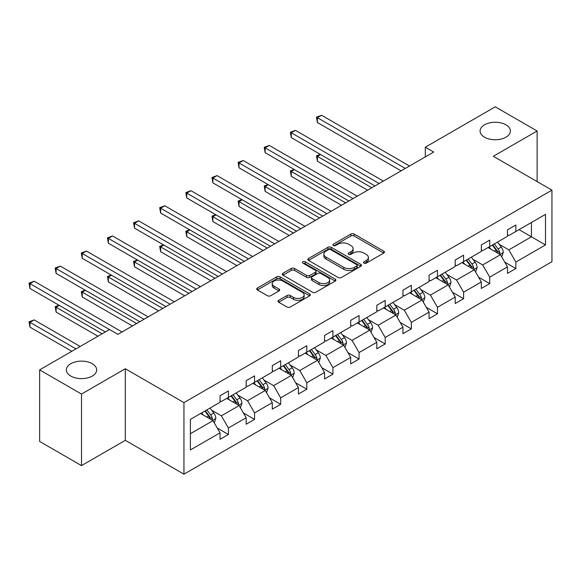 <?xml version="1.0" encoding="UTF-8"?>
<svg xmlns="http://www.w3.org/2000/svg" width="581" height="581" viewBox="0 0 581 581"><rect width="100%" height="100%" fill="white"/><g stroke="black" fill="none" stroke-linecap="round" stroke-linejoin="round"><path stroke-width="0.87" d="M92.234 363.684A15.164 8.751 0 0 0 75.712 361.789A15.164 8.751 0 0 0 66.35 369.872A15.164 8.751 0 0 0 70.795 376.06A15.164 8.751 0 0 0 87.317 377.962A15.164 8.751 0 0 0 96.671 369.872A15.164 8.751 0 0 0 92.234 363.684M505.971 124.813A15.164 8.751 0 0 0 489.449 122.918A15.164 8.751 0 0 0 480.088 131.001A15.164 8.751 0 0 0 484.532 137.196A15.164 8.751 0 0 0 501.054 139.091A15.164 8.751 0 0 0 510.408 131.001A15.164 8.751 0 0 0 505.971 124.813M363.975 263.135A1.627 0.937 0 0 0 366.277 263.135L383.743 253.047A2.324 1.344 0 0 0 384.426 252.103A2.324 1.344 0 0 0 383.743 251.152L354.149 234.063A2.324 1.344 0 0 0 350.859 234.063L333.392 244.151A1.627 0.937 0 0 0 332.913 244.812A1.627 0.937 0 0 0 333.392 245.48A1.627 0.937 0 0 0 335.695 245.48L337.953 244.173A7.444 4.299 0 0 1 348.477 244.173L350.946 245.596A7.444 4.299 0 0 1 353.125 248.632A7.444 4.299 0 0 1 350.946 251.675L348.68 252.975A1.627 0.937 0 0 0 348.208 253.643A1.627 0.937 0 0 0 348.68 254.304A1.627 0.937 0 0 0 350.982 254.304L353.248 253.004A7.444 4.299 0 0 1 363.764 253.004L366.233 254.427A7.444 4.299 0 0 1 368.412 257.463A7.444 4.299 0 0 1 366.233 260.499L363.975 261.806A1.627 0.937 0 0 0 363.495 262.474A1.627 0.937 0 0 0 363.975 263.135L363.975 261.806M278.684 300.319A2.324 1.344 0 0 0 278.001 301.27A2.324 1.344 0 0 0 278.684 302.222L286.985 307.015A2.324 1.344 0 0 0 290.275 307.015L309.673 295.816A2.324 1.344 0 0 0 310.356 294.865A2.324 1.344 0 0 0 309.673 293.913L280.078 276.825A2.324 1.344 0 0 0 276.788 276.825L257.39 288.031A2.324 1.344 0 0 0 256.708 288.975A2.324 1.344 0 0 0 257.39 289.926L267.42 295.722A2.324 1.344 0 0 0 270.71 295.722L279.011 290.921A2.324 1.344 0 0 0 279.693 289.977A2.324 1.344 0 0 0 279.011 289.026L274.036 286.157A6.217 3.588 0 0 1 272.213 283.615A6.217 3.588 0 0 1 276.055 280.296A6.217 3.588 0 0 1 282.831 281.073L302.316 292.323A6.217 3.588 0 0 1 304.139 294.865A6.217 3.588 0 0 1 300.297 298.184A6.217 3.588 0 0 1 293.521 297.407L290.275 295.526A2.324 1.344 0 0 0 286.985 295.526L278.684 300.319L278.684 302.222L286.985 297.465L286.985 295.526M125.314 368.761L81.514 394.049L39.639 369.872L39.639 441.437L81.514 465.613L125.314 440.325L183.945 474.176L183.945 402.611L125.314 368.761L125.314 440.325M537.127 181.584L537.127 131.001L493.32 156.296L551.95 190.14L183.945 402.611M537.127 131.001L495.252 106.824L425.314 147.204L425.314 156.87M39.639 369.872L109.569 329.5L117.943 334.329L433.695 152.04L425.314 147.204M338.12 277.493A2.324 1.344 0 0 0 341.41 277.493L360.808 266.294A2.324 1.344 0 0 0 361.491 265.343A2.324 1.344 0 0 0 360.808 264.391L331.214 247.303A2.324 1.344 0 0 0 327.924 247.303L308.526 258.509A2.324 1.344 0 0 0 307.843 259.46A2.324 1.344 0 0 0 308.526 260.404L338.12 277.493M303.5 263.483A1.627 0.937 0 0 1 305.156 263.716L305.156 261.784L335.244 279.156A2.324 1.344 0 0 1 335.92 280.1A2.324 1.344 0 0 1 335.244 281.051L315.839 292.25A2.324 1.344 0 0 1 312.549 292.25L282.954 275.169L282.954 273.266A2.324 1.344 0 0 0 282.272 274.217A2.324 1.344 0 0 0 282.954 275.169M282.954 273.266L291.263 268.473A2.324 1.344 0 0 1 294.545 268.473L306.55 275.401A2.324 1.344 0 0 0 309.84 275.401L315.345 272.228A2.324 1.344 0 0 0 316.028 271.276A2.324 1.344 0 0 0 315.345 270.325L302.854 263.113A1.627 0.937 0 0 1 302.374 262.445A1.627 0.937 0 0 1 303.376 261.581A1.627 0.937 0 0 1 305.156 261.784M81.514 394.049L81.514 465.613M190.394 419.388L220.039 402.27L220.039 395.792L228.413 390.955L228.413 397.433L246.17 387.186L246.17 380.708L254.543 375.871L254.543 382.349L272.3 372.094L272.3 365.616L280.674 360.779L280.674 367.265L298.431 357.01L298.431 350.532L306.804 345.695L306.804 352.173L324.561 341.926L324.561 335.448L332.935 330.611L332.935 337.089L350.692 326.834L350.692 320.356L359.065 315.519L359.065 322.005L376.822 311.75L376.822 305.272L385.196 300.435L385.196 306.913L402.953 296.666L402.953 290.188L411.326 285.351L411.326 291.829L429.083 281.582L429.083 275.096L437.464 270.267L437.464 276.745L455.213 266.49L455.213 260.012L463.594 255.175L463.594 261.653L481.344 251.406L481.344 244.928L489.725 240.091L489.725 246.569L507.474 236.322L507.474 229.836L515.855 225.007L515.855 231.485L545.501 214.367L545.501 244.928L515.855 262.046L515.855 268.524L507.474 273.36L507.474 266.882L489.725 277.13L489.725 283.608L481.344 288.445L481.344 281.967L463.594 292.214L463.594 298.699L455.213 303.529L455.213 297.051L437.464 307.305L437.464 313.784L429.083 318.62L429.083 312.142L411.326 322.39L411.326 328.868L402.953 333.705L402.953 327.226L385.196 337.474L385.196 343.959L376.822 348.789L376.822 342.311L359.065 352.565L359.065 359.043L350.692 363.88L350.692 357.395L332.935 367.65L332.935 374.128L324.561 378.965L324.561 372.486L306.804 382.734L306.804 389.212L298.431 394.049L298.431 387.571L280.674 397.825L280.674 404.303L272.3 409.14L272.3 402.655L254.543 412.909L254.543 419.388L246.17 424.224L246.17 417.746L228.413 427.994L228.413 434.472L220.039 439.309L220.039 432.83L190.394 449.948L190.394 419.388M183.945 474.176L551.95 261.704L551.95 190.14M226.743 398.399L239.132 405.56L221.376 415.807L211.687 410.215M221.376 415.807L228.413 427.994M239.132 405.56L246.17 417.746M220.039 400.723L221.376 401.5L228.413 397.433M252.873 383.315L265.263 390.476L247.513 400.723L237.818 395.124M247.513 400.723L254.543 412.909M265.263 390.476L272.3 402.655M246.17 385.639L247.513 386.409L254.543 382.349M279.003 368.231L291.393 375.384L273.644 385.639L263.948 380.039M273.644 385.639L280.674 397.825M291.393 375.384L298.431 387.571M272.3 370.547L273.644 371.324L280.674 367.265M305.134 353.139L317.524 360.3L299.774 370.547L290.079 364.955M299.774 370.547L306.804 382.734M317.524 360.3L324.561 372.486M298.431 355.463L299.774 356.24L306.804 352.173M331.264 338.055L343.654 345.216L325.905 355.463L316.209 349.864M325.905 355.463L332.935 367.65M343.654 345.216L350.692 357.395M324.561 340.379L325.905 341.149L332.935 337.089M357.395 322.971L369.792 330.124L352.035 340.379L342.34 334.779M352.035 340.379L359.065 352.565M369.792 330.124L376.822 342.311M350.692 325.287L352.035 326.064L359.065 322.005M383.525 307.886L395.922 315.04L378.166 325.287L368.47 319.695M378.166 325.287L385.196 337.474M395.922 315.04L402.953 327.226M376.822 310.203L378.166 310.98L385.196 306.913M409.656 292.795L422.053 299.956L404.296 310.203L394.601 304.604M404.296 310.203L411.326 322.39M422.053 299.956L429.083 312.142M402.953 295.119L404.296 295.889L411.326 291.829M435.786 277.711L448.183 284.864L430.427 295.119L420.731 289.52M430.427 295.119L437.464 307.305M448.183 284.864L455.213 297.051M429.083 280.035L430.427 280.805L437.464 276.745M461.917 262.627L474.314 269.78L456.557 280.035L446.862 274.435M456.557 280.035L463.594 292.214M474.314 269.78L481.344 281.967M455.213 264.943L456.557 265.72L463.594 261.653M488.047 247.535L500.444 254.696L482.688 264.943L472.992 259.351M482.688 264.943L489.725 277.13M500.444 254.696L507.474 266.882M481.344 249.859L482.688 250.629L489.725 246.569M519.036 229.648L531.433 236.801L508.818 249.859L499.123 244.26M508.818 249.859L515.855 262.046M545.501 244.928L531.433 236.801L531.433 222.487L545.501 214.367M507.474 234.775L508.818 235.545L515.855 231.485M190.394 433.702L213.002 420.644L200.605 413.49M213.002 420.644L220.039 432.83M504.715 262.089L515.855 268.524M478.584 277.181L489.725 283.608M452.454 292.265L463.594 298.699M426.323 307.349L437.464 313.784M400.193 322.44L411.326 328.868M374.062 337.525L385.196 343.959M347.932 352.609L359.065 359.043M321.801 367.7L332.935 374.128M295.671 382.785L306.804 389.212M269.54 397.869L280.674 404.303M243.403 412.96L254.543 419.388M217.272 428.044L228.413 434.472M364.621 263.367L366.233 262.438A7.444 4.299 0 0 0 368.412 259.395L368.412 257.463M353.125 248.632L353.125 250.571A7.444 4.299 0 0 1 350.946 253.606L349.334 254.536M383.714 253.069L354.149 235.995A2.324 1.344 0 0 0 350.859 235.995L334.039 245.712M360.779 266.309L331.214 249.242A2.324 1.344 0 0 0 327.924 249.242L308.555 260.426M356.698 266.004A1.627 0.937 0 0 0 357.177 265.343A1.627 0.937 0 0 0 356.698 264.675L330.72 249.677A1.627 0.937 0 0 0 328.418 249.677L326.035 251.057A7.444 4.299 0 0 0 323.857 254.093A7.444 4.299 0 0 0 326.035 257.129L343.792 267.383A7.444 4.299 0 0 0 354.316 267.383L356.698 266.004L356.698 267.943A1.627 0.937 0 0 0 357.177 267.275L357.177 265.343M323.857 254.093L323.857 256.025A7.444 4.299 0 0 0 326.035 259.068L326.035 257.129M356.698 267.943L354.316 269.315A7.444 4.299 0 0 1 343.792 269.315L326.035 259.068M282.991 275.183L291.263 270.412L291.263 268.473M316.028 271.276L316.028 273.208A2.324 1.344 0 0 1 315.345 274.159L309.84 277.34A2.324 1.344 0 0 1 306.55 277.34L294.545 270.412A2.324 1.344 0 0 0 291.263 270.412M305.156 263.716L335.208 281.073M319.005 282.591A6.217 3.588 0 0 0 325.781 283.375A6.217 3.588 0 0 0 329.623 280.057A6.217 3.588 0 0 0 327.8 277.515L320.937 273.557A2.324 1.344 0 0 0 317.647 273.557L312.142 276.73A2.324 1.344 0 0 0 311.46 277.682A2.324 1.344 0 0 0 312.142 278.633L319.005 282.591L319.005 284.53A6.217 3.588 0 0 0 325.781 285.307A6.217 3.588 0 0 0 329.623 281.988L329.623 280.057M311.46 277.682L311.46 279.614A2.324 1.344 0 0 0 312.142 280.565L312.142 278.633M319.005 284.53L312.142 280.565M304.139 294.865L304.139 296.797A6.217 3.588 0 0 1 300.297 300.116A6.217 3.588 0 0 1 293.521 299.338L290.275 297.465A2.324 1.344 0 0 0 286.985 297.465M272.213 283.615L272.213 285.547A6.217 3.588 0 0 0 274.036 288.089L274.036 286.157M278.982 290.943L274.036 288.089M309.644 295.831L280.078 278.764A2.324 1.344 0 0 0 276.788 278.764L257.419 289.948M501.715 256.896L503.255 252.452A6.275 3.624 -120 0 0 501.25 247.107L497.489 242.081M490.749 249.096L489.115 246.918M320.596 154.531L317.408 156.369L317.408 161.206L367.613 190.19M499.515 254.158L499.863 252.72A6.275 3.624 -120 0 0 498.07 248.944L494.308 243.918M492.739 244.826L496.878 250.353A3.196 1.845 60 0 1 497.459 251.326L499.863 252.72M492.296 245.08L496.058 250.106A6.275 3.624 60 0 1 497.627 253.069M317.408 161.206L316.485 155.839L371.796 187.772M316.485 155.839L320.225 154.321M405.298 168.432L317.408 117.689L321.598 115.27L409.489 166.013M401.115 170.85L317.408 122.526L317.408 117.689L316.485 117.159L321.598 115.27M317.408 122.526L316.485 117.159M475.585 271.988L477.124 267.536A6.275 3.624 -120 0 0 475.12 262.191L471.358 257.172M464.618 264.181L462.984 262.009M294.465 169.623L291.277 171.46L291.277 176.29L341.483 205.275M473.384 269.243L473.733 267.805A6.275 3.624 -120 0 0 471.939 264.028L468.177 259.01M466.608 259.918L470.748 265.444A3.196 1.845 60 0 1 471.329 266.41L473.733 267.805M466.165 260.172L469.927 265.19A6.275 3.624 60 0 1 471.496 268.153M291.277 176.29L290.355 170.923L345.666 202.856M290.355 170.923L294.095 169.405M449.454 287.072L450.994 282.62A6.275 3.624 -120 0 0 448.99 277.275L445.228 272.257M438.488 279.272L436.854 277.093M268.328 184.707L265.147 186.545L265.147 191.381L315.345 220.359M447.254 284.334L447.602 282.889A6.275 3.624 -120 0 0 445.809 279.112L442.047 274.094M440.478 275.002L444.61 280.529A3.196 1.845 60 0 1 445.191 281.502L447.602 282.889M440.035 275.256L443.797 280.274A6.275 3.624 60 0 1 445.366 283.237M265.147 191.381L264.224 186.014L319.535 217.948M264.224 186.014L267.964 184.497M379.168 183.516L291.277 132.773L295.468 130.355L383.358 181.098M374.977 185.935L291.277 137.61L291.277 132.773L290.355 132.243L295.468 130.355M291.277 137.61L290.355 132.243M353.037 198.6L265.147 147.857L269.337 145.439L357.228 196.182M348.847 201.019L265.147 152.694L265.147 147.857L264.224 147.327L269.337 145.439M265.147 152.694L264.224 147.327M423.324 302.156L424.864 297.712A6.275 3.624 -120 0 0 422.859 292.366L419.097 287.341M412.357 294.356L410.723 292.178M242.197 199.791L239.016 201.629L239.016 206.466L289.215 235.45M421.123 299.418L421.472 297.98A6.275 3.624 -120 0 0 419.678 294.204L415.916 289.178M414.347 290.086L418.48 295.613A3.196 1.845 60 0 1 419.061 296.586L421.472 297.98M413.904 290.34L417.666 295.359A6.275 3.624 60 0 1 419.235 298.329M239.016 206.466L238.094 201.099L293.405 233.032M238.094 201.099L241.834 199.581M326.907 213.692L239.016 162.949L243.207 160.53L331.097 211.273M322.716 216.11L239.016 167.786L239.016 162.949L238.094 162.411L243.207 160.53M239.016 167.786L238.094 162.411M397.193 317.248L398.733 312.796A6.275 3.624 -120 0 0 396.729 307.451L392.967 302.432M386.227 309.441L384.593 307.269M216.067 214.876L212.886 216.72L212.886 221.55L263.084 250.534M394.993 314.503L395.341 313.065A6.275 3.624 -120 0 0 393.548 309.288L389.786 304.27M388.217 305.178L392.349 310.697A3.196 1.845 60 0 1 392.93 311.67L395.341 313.065M387.774 305.432L391.536 310.45A6.275 3.624 60 0 1 393.097 313.413M212.886 221.55L211.963 216.183L267.275 248.116M211.963 216.183L215.704 214.665M300.776 228.776L212.886 178.033L217.076 175.615L304.967 226.358M296.586 231.194L212.886 182.87L212.886 178.033L211.963 177.503L217.076 175.615M212.886 182.87L211.963 177.503M371.063 332.332L372.603 327.88A6.275 3.624 -120 0 0 370.598 322.535L366.836 317.516M360.097 324.532L358.462 322.353M189.936 229.967L186.755 231.804L186.755 236.641L236.954 265.619M368.862 329.594L369.211 328.149A6.275 3.624 -120 0 0 367.417 324.372L363.655 319.354M362.079 320.262L366.219 325.788A3.196 1.845 60 0 1 366.8 326.762L369.211 328.149M361.643 320.516L365.405 325.534A6.275 3.624 60 0 1 366.967 328.497M186.755 236.641L185.833 231.274L241.144 263.208M185.833 231.274L189.573 229.756M274.646 243.86L186.755 193.117L190.946 190.699L278.836 241.442M270.455 246.279L186.755 197.954L186.755 193.117L185.833 192.587L190.946 190.699M186.755 197.954L185.833 192.587M344.932 347.416L346.472 342.972A6.275 3.624 -120 0 0 344.468 337.626L340.706 332.601M333.966 339.616L332.332 337.438M163.806 245.051L160.625 246.889L160.625 251.726L210.823 280.71M342.732 344.678L343.08 343.233A6.275 3.624 -120 0 0 341.287 339.464L337.525 334.438M335.949 335.346L340.088 340.873A3.196 1.845 60 0 1 340.669 341.846L343.08 343.233M335.513 335.6L339.275 340.619A6.275 3.624 60 0 1 340.836 343.589M160.625 251.726L159.702 246.359L215.014 278.292M159.702 246.359L163.443 244.841M248.515 258.952L160.625 208.209L164.815 205.79L252.706 256.533M244.325 261.363L160.625 213.038L160.625 208.209L159.702 207.671L164.815 205.79M160.625 213.038L159.702 207.671M318.802 362.508L320.342 358.056A6.275 3.624 -120 0 0 318.337 352.711L314.575 347.692M307.828 354.7L306.202 352.522M137.675 260.135L134.494 261.973L134.494 266.81L184.693 295.794M316.601 359.762L316.95 358.324A6.275 3.624 -120 0 0 315.156 354.548L311.394 349.53M309.818 350.437L313.958 355.957A3.196 1.845 60 0 1 314.539 356.93L316.95 358.324M309.382 350.684L313.144 355.71A6.275 3.624 60 0 1 314.706 358.673M134.494 266.81L133.572 261.443L188.883 293.376M133.572 261.443L137.312 259.925M222.385 274.036L134.494 223.293L138.685 220.874L226.568 271.618M218.195 276.454L134.494 228.13L134.494 223.293L133.572 222.763L138.685 220.874M134.494 228.13L133.572 222.763M292.671 377.592L294.211 373.14A6.275 3.624 -120 0 0 292.207 367.795L288.445 362.776M281.698 369.785L280.071 367.613M111.545 275.227L108.364 277.064L108.364 281.901L158.562 310.879M290.471 374.854L290.82 373.409A6.275 3.624 -120 0 0 289.026 369.632L285.264 364.614M283.688 365.522L287.827 371.048A3.196 1.845 60 0 1 288.408 372.014L290.82 373.409M283.252 365.776L287.014 370.794A6.275 3.624 60 0 1 288.575 373.757M108.364 281.901L107.441 276.534L162.753 308.46M107.441 276.534L111.182 275.009M196.255 289.12L108.364 238.377L112.554 235.959L200.438 286.702M192.064 291.539L108.364 243.214L108.364 238.377L107.441 237.847L112.554 235.959M108.364 243.214L107.441 237.847M266.541 392.676L268.081 388.231A6.275 3.624 -120 0 0 266.076 382.879L262.314 377.861M255.567 384.876L253.941 382.697M85.414 290.311L82.233 292.149L82.233 296.985L132.432 325.97M264.34 389.938L264.689 388.493A6.275 3.624 -120 0 0 262.895 384.724L259.133 379.698M257.557 380.606L261.697 386.133A3.196 1.845 60 0 1 262.278 387.106L264.689 388.493M257.122 380.86L260.884 385.878A6.275 3.624 60 0 1 262.445 388.842M82.233 296.985L81.311 291.618L136.622 323.552M81.311 291.618L85.044 290.101M170.124 304.204L82.233 253.469L86.424 251.05L174.307 301.793M165.934 306.623L82.233 258.298L82.233 253.469L81.311 252.931L86.424 251.05M82.233 258.298L81.311 252.931M240.411 407.76L241.95 403.316A6.275 3.624 -120 0 0 239.946 397.97L236.184 392.952M229.437 399.96L227.81 397.782M59.284 305.395L56.103 307.233L56.103 312.07L97.928 336.217M238.21 405.022L238.559 403.584A6.275 3.624 -120 0 0 236.765 399.808L233.003 394.789M231.427 395.697L235.566 401.217A3.196 1.845 60 0 1 236.147 402.19L238.559 403.584M230.991 395.944L234.753 400.97A6.275 3.624 60 0 1 236.314 403.933M56.103 312.07L55.18 306.703L102.118 333.799M55.18 306.703L58.913 305.185M143.994 319.296L56.103 268.553L60.293 266.134L148.177 316.877M139.803 321.714L56.103 273.39L56.103 268.553L55.18 268.023L60.293 266.134M56.103 273.39L55.18 268.023M214.28 422.852L215.82 418.4A6.275 3.624 -120 0 0 213.815 413.055L210.053 408.036M203.306 415.045L201.68 412.873M80.171 346.472L34.156 319.906L29.972 322.324L29.972 327.161L71.797 351.302M212.08 420.107L212.428 418.669A6.275 3.624 -120 0 0 210.634 414.892L206.872 409.874M205.296 410.782L209.436 416.308A3.196 1.845 60 0 1 210.017 417.274L212.428 418.669M204.861 411.036L208.623 416.054A6.275 3.624 60 0 1 210.184 419.017M29.972 327.161L29.05 321.787L75.988 348.89M29.05 321.787L34.156 319.906M109.482 329.543L29.972 283.637L34.156 281.219L122.046 331.962M105.299 331.962L29.972 288.474L29.972 283.637L29.05 283.107L34.156 281.219M29.972 288.474L29.05 283.107M366.233 262.438L366.233 260.499M348.68 254.304L348.68 252.975M350.946 253.606L350.946 251.675M333.392 245.48L333.392 244.151M350.859 235.995L350.859 234.063M354.149 235.995L354.149 234.063M383.743 253.047L383.743 251.152M308.526 260.404L308.526 258.509M327.924 249.242L327.924 247.303M331.214 249.242L331.214 247.303M360.808 266.294L360.808 264.391M343.792 269.315L343.792 267.383M354.316 269.315L354.316 267.383M294.545 270.412L294.545 268.473M306.55 277.34L306.55 275.401M309.84 277.34L309.84 275.401M315.345 274.159L315.345 272.228M335.244 281.051L335.244 279.156M290.275 297.465L290.275 295.526M293.521 299.338L293.521 297.407M279.011 290.921L279.011 289.026M257.39 289.926L257.39 288.031M276.788 278.764L276.788 276.825M280.078 278.764L280.078 276.825M309.673 295.816L309.673 293.913M499.987 254.434L503.211 252.568M498.07 248.944L501.25 247.107M494.271 251.13L496.058 250.106M473.856 269.519L477.081 267.659M471.939 264.028L475.12 262.191M468.141 266.221L469.927 265.19M447.726 284.603L450.95 282.744M445.809 279.112L448.99 277.275M442.01 281.306L443.797 280.274M421.595 299.694L424.82 297.828M419.678 294.204L422.859 292.366M415.88 296.39L417.666 295.359M395.465 314.779L398.689 312.919M393.548 309.288L396.729 307.451M389.749 311.481L391.536 310.45M369.334 329.863L372.559 328.004M367.417 324.372L370.598 322.535M363.619 326.566L365.405 325.534M343.204 344.954L346.429 343.088M341.287 339.464L344.468 337.626M337.488 341.65L339.275 340.619M317.073 360.038L320.298 358.179M315.156 354.548L318.337 352.711M311.358 356.741L313.144 355.71M290.943 375.123L294.168 373.263M289.026 369.632L292.207 367.795M285.227 371.825L287.014 370.794M264.813 390.214L268.037 388.348M262.895 384.724L266.076 382.879M259.097 386.91L260.884 385.878M238.682 405.298L241.907 403.439M236.765 399.808L239.946 397.97M232.966 402.001L234.753 400.97M212.552 420.383L215.776 418.523M210.634 414.892L213.815 413.055M206.836 417.085L208.623 416.054"/></g></svg>
